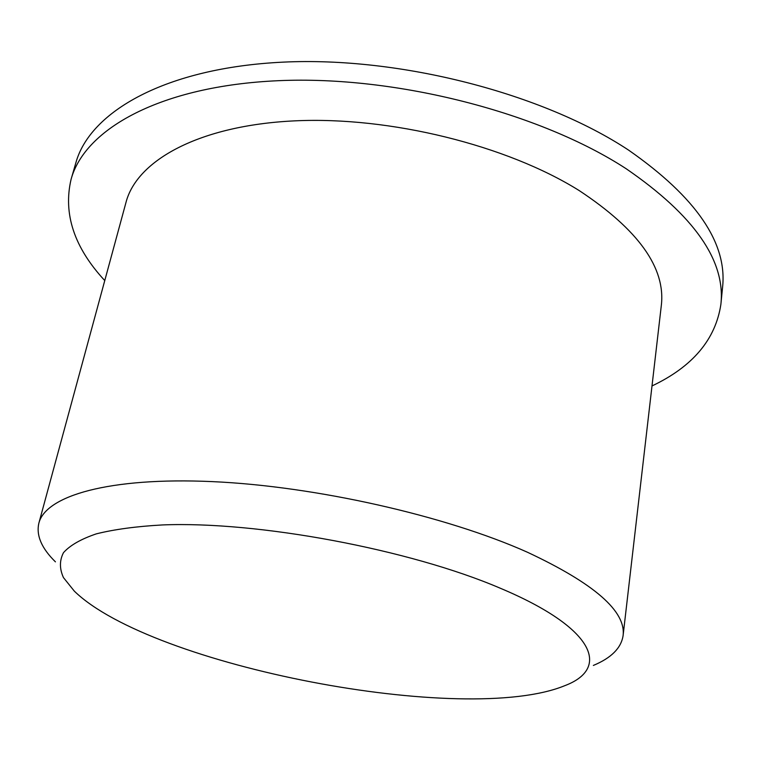 <?xml version="1.0" encoding="UTF-8"?>
<svg xmlns="http://www.w3.org/2000/svg" width="761" height="761" viewBox="0 0 761 761"><rect width="100%" height="100%" fill="white"/><g stroke="black" fill="none" stroke-linecap="round" stroke-linejoin="round"><path stroke-width="1.14" d="M500.443 588.291C595.302 628.225 610.427 668.377 564.919 685.623C465.285 726.669 151.591 666.265 74.331 591.145L63.448 577.58C59.434 568.733 59.453 560.429 63.486 552.667C70.002 545.352 80.951 539.073 96.324 533.861C114.236 529.38 136.229 526.403 162.283 524.947C257.579 520.952 409.865 549.404 500.443 588.291M104.761 280.571C74.207 247.61 62.992 213.841 71.096 179.273L75.843 162.873C89.884 111.658 165.556 67.824 282.93 62.145C400.029 56.381 543.107 93.546 628.653 150.164C696.182 197.28 727.478 243.035 722.56 287.411L720.876 304.4C715.568 339.511 692.605 366.697 651.996 385.951M71.096 179.273C84.899 128.847 160.647 85.86 278.545 80.685C396.167 75.406 540.12 112.618 626.227 168.771C694.194 215.496 725.737 260.709 720.876 304.4M55.429 561.846C41.551 548.262 36.033 535.363 38.868 523.159L126.022 202.312C136.885 160.333 199.163 125.384 294.735 120.856C390.108 116.281 507.016 145.37 579.226 190.592C638.374 229.67 665.742 267.939 661.328 305.399L623.088 635.663C621.185 648.049 611.273 657.98 593.352 665.437M38.868 523.159C45.622 495.858 108.68 476.976 212.167 481.608C315.406 486.174 445.936 515.739 527.497 552.267C594.303 583.544 626.16 611.34 623.088 635.663"/></g></svg>
